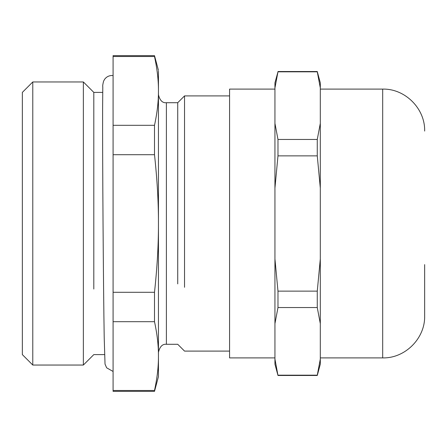 <?xml version="1.0" encoding="UTF-8"?>
<svg xmlns="http://www.w3.org/2000/svg" width="447" height="447" viewBox="0 0 447 447"><rect width="100%" height="100%" fill="white"/><g stroke="black" fill="none" stroke-linecap="round" stroke-linejoin="round"><path stroke-width="0.67" d="M229.574 351.096L184.538 351.096L177.733 344.291L166.39 344.291L166.39 102.709L177.733 102.709L177.733 283.895M177.733 102.709L184.538 95.904L184.538 287.298M158.45 159.138L158.45 119.656M158.45 226.283L158.45 71.174M158.45 286.248L158.45 223.5C158.523 244.386 157.21 267.317 154.5 292.293L154.5 321.7C157.21 334.194 158.523 345.66 158.45 356.097L158.45 286.248M158.45 70.386L154.5 55.646L113.085 55.646L113.085 391.354L154.5 391.354L158.45 376.614L158.45 356.097C158.523 366.54 157.21 378.006 154.5 390.494C154.5 391.645 154.5 391.645 154.5 390.494C157.21 378.006 158.523 366.54 158.45 356.097M113.085 56.506L154.5 56.506C154.5 55.355 154.5 55.355 154.5 56.506C157.21 68.994 158.523 80.46 158.45 90.903C158.523 101.34 157.21 112.806 154.5 125.3L154.5 154.707C157.21 179.683 158.523 202.614 158.45 223.5M113.085 125.3L154.5 125.3M113.085 154.707L154.5 154.707M113.085 292.293L154.5 292.293M113.085 321.7L154.5 321.7M113.085 390.494L154.5 390.494M93.803 289.053L93.803 92.389L83.365 81.957L32.782 81.957L32.782 365.043L83.365 365.043L83.365 81.957M32.782 81.957L22.35 92.389L22.35 354.611L32.782 365.043M320.309 258.93L317.269 291.131L277.978 291.131L274.939 258.93L274.939 359.081L277.978 375.48L317.269 375.48L320.309 364.137L320.309 83.136M320.309 123.35L317.269 139.453L277.978 139.453L274.939 123.35L274.939 87.919L277.978 71.816L317.269 71.816L317.269 71.52L320.309 82.863M317.269 71.816L320.309 87.919M277.978 291.131L277.978 307.547L274.939 323.65L274.939 188.07L277.978 155.869L317.269 155.869L317.269 139.453M317.269 155.869L320.309 188.07M277.978 307.547L317.269 307.547L317.269 291.131M317.269 307.547L320.309 323.65M320.309 359.081L317.269 375.184L277.978 375.184M317.269 375.48L317.269 375.184M277.978 71.816L274.939 82.863L274.939 87.919M274.939 359.081L274.939 364.137L277.978 375.48M274.939 123.35L274.939 188.07M277.978 139.453L277.978 155.869M320.309 89.104L382.688 89.104L382.688 357.896C405.105 358.477 425.226 338.362 424.65 315.934L424.65 264.613M274.939 357.896L229.574 357.896L229.574 89.104L274.939 89.104M166.39 102.709C162.529 103.134 159.881 100.486 158.45 94.77M184.538 95.904L229.574 95.904M166.39 344.291C162.529 343.866 159.881 346.514 158.45 352.23M102.698 92.389L93.803 92.389M104.537 354.611L93.803 354.611L83.365 365.043M382.688 357.896L320.309 357.896M277.978 71.52L317.269 71.52M382.688 89.104C405.105 88.523 425.226 108.638 424.65 131.066M113.085 371.463L106.643 367.814L105.028 364.121L104.212 337.72C103.369 287.672 102.475 160.356 102.609 109.867L102.788 86.819C102.564 85.997 102.827 84.114 103.581 81.175L104.615 79.292C106.442 76.862 108.884 75.599 111.94 75.493L113.085 75.56"/></g></svg>
